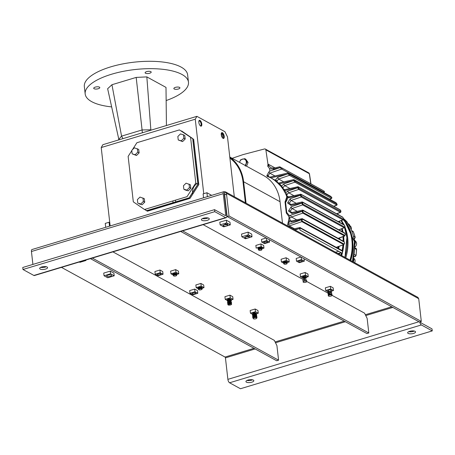 <?xml version="1.0" encoding="UTF-8"?>
<svg xmlns="http://www.w3.org/2000/svg" width="455" height="455" viewBox="0 0 455 455"><rect width="100%" height="100%" fill="white"/><g stroke="black" fill="none" stroke-linecap="round" stroke-linejoin="round"><path stroke-width="0.68" d="M264.782 241.628A1.803 0.648 173.5 0 0 263.86 242.31A1.803 0.648 173.5 0 0 266.533 242.589A1.803 0.648 173.5 0 0 267.449 241.901A1.803 0.648 173.5 0 0 264.782 241.628M299.532 260.681A1.803 0.648 173.5 0 0 298.611 261.363A1.803 0.648 173.5 0 0 301.284 261.642A1.803 0.648 173.5 0 0 302.2 260.954A1.803 0.648 173.5 0 0 299.532 260.681M193.005 292.804A1.803 0.648 173.5 0 0 192.09 293.486A1.803 0.648 173.5 0 0 194.757 293.765A1.803 0.648 173.5 0 0 195.673 293.077A1.803 0.648 173.5 0 0 193.005 292.804M107.943 275.133A2.434 0.87 173.5 0 0 106.703 276.054A2.434 0.87 173.5 0 0 110.303 276.43A2.434 0.87 173.5 0 0 111.543 275.502A2.434 0.87 173.5 0 0 107.943 275.133M158.255 273.745A1.803 0.648 173.5 0 0 157.339 274.433A1.803 0.648 173.5 0 0 160.006 274.706A1.803 0.648 173.5 0 0 160.922 274.024A1.803 0.648 173.5 0 0 158.255 273.745M201.895 220.311A3.976 1.422 173.5 0 0 206.416 220.544A3.976 1.422 173.5 0 0 209.289 218.821A3.976 1.422 173.5 0 0 208.794 218.235A3.976 1.422 173.5 0 0 204.267 218.002A3.976 1.422 173.5 0 0 201.394 219.725A3.976 1.422 173.5 0 0 201.895 220.311M207.998 217.951A3.976 1.422 -6.5 0 1 202.458 218.582M40.176 269.076A3.976 1.422 173.5 0 0 44.698 269.309A3.976 1.422 173.5 0 0 47.57 267.586A3.976 1.422 173.5 0 0 47.07 267A3.976 1.422 173.5 0 0 42.548 266.767A3.976 1.422 173.5 0 0 39.676 268.484A3.976 1.422 173.5 0 0 40.176 269.076M46.279 266.715A3.976 1.422 -6.5 0 1 40.74 267.347M408.158 333.407A3.976 1.422 173.5 0 0 412.679 333.64A3.976 1.422 173.5 0 0 415.551 331.917A3.976 1.422 173.5 0 0 415.057 331.331A3.976 1.422 173.5 0 0 410.529 331.098A3.976 1.422 173.5 0 0 407.657 332.821A3.976 1.422 173.5 0 0 408.158 333.407M414.26 331.047A3.976 1.422 -6.5 0 1 408.721 331.678M246.439 382.172A3.976 1.422 173.5 0 0 250.961 382.405A3.976 1.422 173.5 0 0 253.833 380.681A3.976 1.422 173.5 0 0 253.338 380.09A3.976 1.422 173.5 0 0 248.811 379.862A3.976 1.422 173.5 0 0 245.939 381.58A3.976 1.422 173.5 0 0 246.439 382.172M252.542 379.811A3.976 1.422 -6.5 0 1 247.002 380.443M418.975 321.742L227.887 379.356L225.441 357.88A0.694 0.29 -106.8 0 0 225.032 357.056L61.47 267.375M419.738 321.89A2.866 1.211 -106.8 0 0 421.375 324.944L432.25 330.91L240.456 388.741L229.582 382.78A2.866 1.211 73.2 0 1 227.887 379.356M432.25 330.91L432.022 328.891L421.148 322.931A0.694 0.29 -106.8 0 1 420.738 322.106L420.682 321.605M22.977 269.496L214.777 211.666L225.652 217.626L33.852 275.463L22.977 269.496L22.75 267.483L214.544 209.653L225.418 215.613A0.694 0.29 -106.8 0 0 225.549 215.636A0.694 0.29 -106.8 0 0 225.686 215.152L223.234 193.676L31.441 251.513L32.908 264.418M214.777 211.666L214.544 209.653M421.307 321.418L229.03 215.988L226.442 193.284L225.583 191.913L417.855 297.337L418.719 298.708L421.307 321.418L419.419 321.986L227.147 216.557L224.537 193.813A0.694 0.29 73.2 0 0 224.429 193.779A0.694 0.29 73.2 0 0 224.292 194.257L226.738 215.733A2.866 1.211 -106.8 0 1 226.175 217.712A2.866 1.211 -106.8 0 1 225.652 217.626M33.852 275.463A2.866 1.211 73.2 0 0 34.375 275.548L226.175 217.712M31.441 251.513A2.866 1.211 -106.8 0 1 32.004 249.533L223.797 191.697A2.866 1.211 73.2 0 0 223.234 193.676M226.636 194.968L224.537 193.813L224.326 191.782A2.866 1.211 73.2 0 0 223.797 191.697M224.56 193.853L226.641 194.99L224.332 193.864M229.03 215.988L227.147 216.557M256.597 313.717L258.275 313.211L255.471 311.675L250.46 313.188L252.303 314.195M254.681 314.291L255.437 314.064M258.275 313.211L257.968 310.532L255.17 308.996L250.153 310.503L250.46 313.188M255.471 311.675L255.17 308.996M306.522 277.226L308.245 276.708L307.944 274.029L305.14 272.494L300.124 274.001L300.431 276.68L302.274 277.692M302.603 277.874L303.235 278.221L306.187 277.328M303.064 276.703L303.024 276.384M302.922 277.231A1.803 0.648 173.5 0 0 305.214 277.175A1.803 0.648 173.5 0 0 305.675 276.998M305.993 276.782A1.803 0.648 173.5 0 0 305.533 276.088A1.803 0.648 173.5 0 0 303.462 276.213A1.803 0.648 173.5 0 0 302.575 276.993M308.245 276.708L305.447 275.173L300.431 276.68M305.447 275.173L305.14 272.494M287.497 262.478L289.209 261.966L288.902 259.287L286.098 257.752L281.088 259.259L281.395 261.938L283.289 262.979M285.603 263.053L287.077 262.609M284.068 262.347L283.988 261.642M284.574 262.62A1.803 0.648 173.5 0 0 286.178 262.433A1.803 0.648 173.5 0 0 286.423 262.347M285.37 261.295A1.803 0.648 173.5 0 0 284.426 261.471A1.803 0.648 173.5 0 0 283.664 261.847M289.209 261.966L286.405 260.431L281.395 261.938M283.766 263.24L284.153 263.451M286.405 260.431L286.098 257.752M202.276 288.18L203.988 287.662L203.681 284.984L200.882 283.448L195.866 284.961L196.173 287.64L198.067 288.675M198.846 288.043L198.767 287.338M200.769 288.18A1.803 0.648 173.5 0 0 200.956 288.129A1.803 0.648 173.5 0 0 201.207 288.043M200.149 286.991A1.803 0.648 173.5 0 0 199.205 287.168A1.803 0.648 173.5 0 0 198.448 287.543M199.353 288.316A1.803 0.648 173.5 0 0 199.779 288.322M203.988 287.662L201.184 286.127L196.173 287.64M201.184 286.127L200.882 283.448M266.209 237.976L261.443 239.415L261.75 242.094L264.548 243.63L269.565 242.117L269.286 239.666M269.565 242.117L266.761 240.581L261.75 242.094M266.761 240.581L266.482 238.124M252.002 236.793L251.695 234.115L248.055 232.118L241.537 234.08L241.838 236.759L245.484 238.756L252.002 236.793L248.356 234.797L241.838 236.759M249.283 236.737A2.434 0.87 173.5 0 0 248.419 235.94M248.356 234.797L248.055 232.118M163.038 274.24L162.731 271.561L159.932 270.025L154.916 271.538L155.223 274.217L158.027 275.753L163.038 274.24L160.234 272.704L155.223 274.217M160.234 272.704L159.932 270.025M114.205 275.793L110.559 273.796L104.041 275.764L107.687 277.76L114.205 275.793L113.898 273.114L110.252 271.117L103.74 273.085L104.041 275.764M110.559 273.796L110.252 271.117M230.281 224.884L229.974 222.205L226.334 220.209L219.816 222.171L220.123 224.85L223.763 226.852L230.281 224.884L226.641 222.887L220.123 224.85M227.557 224.838A2.434 0.87 173.5 0 0 226.624 224.014M226.641 222.887L226.334 220.209M79.318 261.995L79.909 262.319L85.927 260.505L85.335 260.18M85.927 260.505L85.87 260.015M226.772 216.313L227.142 216.517M226.653 212.206L226.345 212.297M226.954 214.885L226.653 214.976M177.058 274.348L178.764 273.83L178.462 271.152L175.658 269.616L170.642 271.129L170.949 273.808L172.843 274.848M175.164 274.917L176.637 274.473M173.622 274.211L173.543 273.506M174.134 274.484A1.803 0.648 173.5 0 0 175.732 274.302A1.803 0.648 173.5 0 0 175.983 274.217M176.563 273.859A1.803 0.648 173.5 0 0 176.568 273.847L175.357 273.54L174.083 273.808L173.292 274.337L173.452 274.871L174.174 275.11M174.93 273.165A1.803 0.648 173.5 0 0 173.981 273.341A1.803 0.648 173.5 0 0 173.224 273.711M178.764 273.83L175.966 272.295L170.949 273.808M173.321 275.11L173.708 275.32M175.966 272.295L175.658 269.616M262.273 248.652L263.985 248.134L263.678 245.455L260.88 243.92L255.864 245.433L256.171 248.112L261.181 246.599L260.88 243.92M260.385 249.221L261.852 248.777M258.969 249.602L258.935 249.306M258.832 248.43L258.781 247.958M263.985 248.134L261.181 246.599M197.788 293.293L197.481 290.614L194.683 289.079L189.667 290.591L189.974 293.27L192.778 294.806L197.788 293.293L194.985 291.757L189.974 293.27M194.985 291.757L194.683 289.079M304.315 261.176L301.511 259.634L296.501 261.147L299.299 262.683L304.315 261.176L304.037 258.719M296.501 261.147L296.194 258.468L300.96 257.029M301.511 259.634L301.233 257.183M230.014 299.851A1.803 0.648 173.5 0 0 230.02 299.851A1.803 0.648 173.5 0 0 230.48 299.669M227.727 299.908A1.803 0.648 173.5 0 0 228.074 299.999M231.379 299.885L233.051 299.379L230.253 297.843L225.236 299.356L227.079 300.368M227.671 300.692L228.876 300.641M229.405 300.482L230.213 300.237M233.051 299.379L232.75 296.7L229.946 295.164L224.929 296.677L225.236 299.356M230.253 297.843L229.946 295.164M331.183 291.228L333.47 290.535L333.162 287.856L330.364 286.32L325.348 287.833L325.655 290.512L327.725 291.649M328.089 291.848L330.631 291.393M328.351 291.126L328.248 290.21M330.432 291.007A1.803 0.648 173.5 0 0 330.438 291.007A1.803 0.648 173.5 0 0 331.126 290.051A1.803 0.648 173.5 0 0 328.686 290.045A1.803 0.648 173.5 0 0 328.493 291.154M333.47 290.535L330.666 288.999L325.655 290.512M330.666 288.999L330.364 286.32M225.583 191.913L224.326 191.782M112.903 251.865L274.325 340.374L276.919 345.612L278.579 360.189L92.337 258.07M278.579 360.189L276.691 360.758L90.448 258.639M331.9 295.261L364.557 313.165L367.151 318.403L368.812 332.98L182.569 230.861M203.14 224.656L303.57 279.723M303.741 279.819L306.01 281.065M306.681 281.429L328.203 293.23M328.305 293.287L329.119 293.737M329.881 294.152L330.404 294.436M330.62 294.556L331.462 295.016M368.812 332.98L366.923 333.549L180.686 231.43M166.149 100.555A51.978 18.604 173.5 0 0 188.467 82.173A51.978 18.604 173.5 0 0 111.594 74.228A51.978 18.604 173.5 0 0 85.176 93.94A51.978 18.604 173.5 0 0 111.583 106.891M188.467 82.173L187.625 74.802A51.978 18.604 173.5 0 0 110.758 66.857A51.978 18.604 173.5 0 0 84.334 86.569L85.176 93.94M98.24 88.742A3.06 1.098 -6.5 0 1 93.713 88.276A3.06 1.098 -6.5 0 1 95.266 87.115A3.06 1.098 -6.5 0 1 99.793 87.582A3.06 1.098 -6.5 0 1 98.24 88.742M149.638 73.249A3.06 1.098 -6.5 0 1 145.111 72.777A3.06 1.098 -6.5 0 1 146.664 71.617A3.06 1.098 -6.5 0 1 151.191 72.083A3.06 1.098 -6.5 0 1 149.638 73.249M178.371 89.004A3.06 1.098 -6.5 0 1 173.844 88.532A3.06 1.098 -6.5 0 1 175.402 87.371A3.06 1.098 -6.5 0 1 179.924 87.843A3.06 1.098 -6.5 0 1 178.371 89.004M118.931 139.85L107.642 88.719L111.947 84.721L136.187 77.413L146.84 76.895L166.001 87.4L166.428 125.529M118.664 139.503L121.57 136.136L111.947 84.721M122.947 138.638L121.57 136.136L142.085 129.954L136.187 77.413M142.381 132.775L142.085 129.954L150.85 129.8L146.84 76.895M150.81 130.238L150.85 129.8L151.35 130.073M203.556 197.8L203.112 193.887L206.923 192.738L207.366 196.651M211.683 195.349L206.923 192.738M109.769 222.631L109.069 222.245L105.259 223.394L105.708 227.307M109.513 226.158L109.069 222.245M193.779 147.039L194.518 146.817M193.125 141.295L193.864 141.073M110.15 225.964L101.215 147.556L102.858 144.696L196.901 116.338L224.929 131.705L227.489 136.875L234.302 196.696M101.215 147.556L195.258 119.204L196.901 116.338M181.42 131L192.823 138.644L198.016 184.19L189.206 197.931L146.601 210.779L144.65 209.448M192.823 138.644L181.579 130.955M179.418 129.903L192.727 138.718L179.418 129.903L136.892 142.728L132.354 149.814M192.727 138.718L197.908 184.178L195.781 183.007L190.6 137.552M142.989 197.959L143.382 201.423L140.771 203.999L137.768 203.112L137.376 199.648L139.981 197.072L144.332 198.693L144.73 202.156L142.119 204.739L139.116 203.851L139.071 203.499M143.382 201.423L144.73 202.156M137.376 148.7L137.768 152.169L135.163 154.745L132.155 153.858L131.762 150.395L134.373 147.818L138.724 149.439L139.116 152.903L136.506 155.485L132.155 153.858M137.768 152.169L139.116 152.903M135.163 154.745L136.506 155.485M189.07 184.059L189.462 187.528L186.851 190.105L183.848 189.217L183.456 185.754L186.067 183.177L190.412 184.798L190.81 188.262L188.199 190.844L185.196 189.957L185.157 189.604M189.462 187.528L190.81 188.262M183.848 189.217L185.196 189.957M181.244 140.851L178.235 139.964L177.842 136.5L180.453 133.918L183.456 134.805L183.854 138.269L181.244 140.851L182.586 141.59L178.235 139.964M183.456 134.805L184.804 135.544L185.196 139.008L182.586 141.59M183.854 138.269L185.196 139.008M131.796 150.679L128.139 156.389L133.315 201.844L144.497 209.493L187.028 196.668L195.781 183.007M197.908 184.178L189.155 197.834L146.629 210.659L144.792 209.402M146.709 210.745L147.409 211.222L190.019 198.374L198.824 184.639L193.637 139.094M203.749 193.699L195.258 119.204M196.503 164.238L195.764 164.46M196.224 161.821L195.491 162.043M172.826 200.951L173.025 202.697M173.036 202.805L173.116 203.476M175.493 200.143L175.693 201.895M175.704 202.003L175.784 202.668M198.613 182.751A8.656 7.212 -61.3 0 0 197.885 183.069M196.918 183.632A8.656 7.212 -61.3 0 0 192.528 192.567M192.545 192.727A8.656 7.212 -61.3 0 0 192.783 194.063M198.869 121.132A2.542 1.075 -106.8 0 1 199.142 120.933A2.542 1.075 -106.8 0 1 199.608 121.007L198.852 121.235M200.638 126.063A3.049 1.285 73.2 0 0 201.798 124.044A3.049 1.285 73.2 0 0 199.995 120.404A3.049 1.285 73.2 0 0 198.966 120.82A3.049 1.285 73.2 0 0 199.085 123.606A3.049 1.285 73.2 0 0 200.524 125.99A3.049 1.285 73.2 0 0 200.638 126.063M200.274 125.779A2.542 1.075 73.2 0 0 201.093 123.919A2.542 1.075 73.2 0 0 199.608 121.007M221.289 133.429A2.542 1.075 -106.8 0 1 221.562 133.224A2.542 1.075 -106.8 0 1 222.029 133.304A2.542 1.075 73.2 0 0 221.562 133.224A2.542 1.075 73.2 0 0 221.289 133.429M223.058 138.354A3.049 1.285 -106.8 0 1 222.944 138.28A3.049 1.285 -106.8 0 1 221.505 135.897A3.049 1.285 -106.8 0 1 221.386 133.116A3.049 1.285 -106.8 0 1 222.415 132.695A3.049 1.285 -106.8 0 1 224.218 136.335A3.049 1.285 -106.8 0 1 223.058 138.354M222.694 138.075A2.542 1.075 73.2 0 0 223.03 138.093A2.542 1.075 73.2 0 0 223.45 135.846A2.542 1.075 73.2 0 0 222.029 133.304A2.542 1.075 73.2 0 1 223.513 136.21A2.542 1.075 73.2 0 1 222.694 138.075M221.238 134.526L222.068 133.673L222.523 137.643L222.04 137.188M229.803 157.214A42.565 35.456 118.7 0 1 243.618 181.744L246.058 203.14M229.781 157.009L263.57 175.533A42.565 35.456 118.7 0 1 280.052 201.719L282.487 223.115M243.015 181.92L245.393 202.776L243.015 181.92A41.871 34.876 118.7 0 0 229.911 158.135A41.871 34.876 118.7 0 1 243.015 181.92M258.679 249.88L258.116 249.056L259.123 248.402L260.755 248.089L262.302 248.515L261.602 249.13L261.659 248.618L259.378 248.777L258.588 249.306L258.713 249.818L258.104 248.97L259.117 248.316L260.743 248.003L262.296 248.475M260.778 247.167L259.76 247.281M261.073 247.179L259.447 247.366M260.857 247.838L259.839 247.952M261.449 247.793L259.526 248.032M258.508 247.89L260.499 247.173L261.682 247.401M260.931 248.504L259.913 248.618M257.883 247.958L258.008 247.56M261.227 248.521L259.6 248.703M258.588 248.561L258.087 248.316M258.042 248.282L258.133 247.52M261.852 248.902L260.812 249.209M259.856 249.294L258.713 249.164M257.957 248.629L259.037 247.651L260.669 247.332L262.216 247.804M261.938 248.948L261.125 249.238M259.538 249.368L258.65 249.226M258.116 248.953L258.036 248.385L259.049 247.73L261.961 247.577L262.034 248.163M260.982 246.661L261.346 246.69M262.148 247.179L261.961 247.497M260.704 246.746L261.557 246.803M261.892 249.636A2.167 0.774 -6.5 0 1 261.887 249.641L261.591 249.238L261.887 249.687M261.602 249.13L261.295 249.26M259.395 249.414L258.474 248.714M258.559 248.572L260.579 247.844L261.756 248.072M261.363 248.538L259.435 248.76M261.289 247.867L260.874 247.998M259.856 248.117L259.361 248.089M261.21 247.201L260.795 247.327M259.782 247.446L259.282 247.418M259.481 249.386A1.627 0.58 173.5 0 0 258.861 250.239A1.627 0.58 173.5 0 0 261.062 250.25A1.627 0.58 173.5 0 0 261.682 249.391A1.627 0.58 173.5 0 0 259.481 249.386M283.903 263.707L283.334 262.888L284.347 262.234L287.259 262.074L287.441 262.563L286.349 263.064M284.762 263.2L283.875 263.053M283.385 262.819L283.26 262.216L284.273 261.562L287.185 261.403L287.19 262.046M286.343 262.376L284.824 262.535M284.221 262.507L283.579 262.302M286.895 261.494L284.745 261.864M287.111 263.473L286.809 263.07L287.105 263.519M283.937 263.644L283.812 263.138L284.602 262.609L286.883 262.45L287.02 262.814L286.513 263.092M284.62 263.24L283.897 263.001L283.738 262.467L284.529 261.938L285.803 261.671L287.014 261.989M286.587 262.37L284.659 262.586M286.508 261.699L284.585 261.921M284.705 263.212A1.627 0.58 173.5 0 0 284.085 264.071A1.627 0.58 173.5 0 0 286.28 264.076A1.627 0.58 173.5 0 0 286.906 263.223A1.627 0.58 173.5 0 0 284.705 263.212M199.483 288.908A1.627 0.58 173.5 0 0 198.807 289.733A1.627 0.58 173.5 0 0 201.059 289.772A1.627 0.58 173.5 0 0 201.787 289.397A1.627 0.58 173.5 0 0 201.32 288.794A1.627 0.58 173.5 0 0 199.483 288.908M202.077 289.084L201.588 288.766L202.236 288.908A2.167 0.774 -6.5 0 0 202.287 288.845L199.267 288.47L198.71 289.647M198.335 289.249L198.113 288.584L199.125 287.93L202.037 287.77L202.105 288.368M198.164 288.515L198.039 287.913L199.051 287.259L201.963 287.099L201.969 287.742M201.121 288.078L199.603 288.231M199 288.203L198.357 287.998M201.673 287.19L199.529 287.56M201.588 288.766L201.946 289.044M198.613 288.806L200.655 288.038L201.832 288.265M198.721 288.726L198.517 288.163L199.307 287.634L200.581 287.372L201.792 287.691M201.366 288.066L201.025 288.174M199.819 288.311L199.438 288.282M201.286 287.395L199.364 287.617M173.457 275.576L172.894 274.752L173.907 274.098L176.819 273.944L177.001 274.433L175.903 274.934M174.316 275.065L173.429 274.922M172.94 274.683L172.815 274.081L173.827 273.432L176.739 273.273L176.745 273.91M175.903 274.246L174.379 274.399M173.782 274.371L173.133 274.172M176.449 273.364L174.305 273.734M176.665 275.338L176.369 274.934L176.665 275.383M173.492 275.514L173.372 275.008L174.163 274.473L176.438 274.314L176.58 274.683L176.074 274.957M176.142 274.234L174.214 274.456M176.068 273.563L174.14 273.785M174.265 275.082A1.627 0.58 173.5 0 0 173.639 275.94A1.627 0.58 173.5 0 0 175.84 275.946A1.627 0.58 173.5 0 0 176.46 275.087A1.627 0.58 173.5 0 0 174.265 275.082M223.348 226.061A2.224 0.796 173.5 0 0 225.447 226.237A2.224 0.796 173.5 0 0 227.318 225.532A2.224 0.796 173.5 0 0 227.142 224.867A2.224 0.796 173.5 0 0 224.213 224.855A2.224 0.796 173.5 0 0 223.24 225.999A2.224 0.796 173.5 0 0 223.348 226.061M227.403 225.418L227.273 224.656L223.763 224.884L227.642 224.07M225.885 223.769L222.91 225.76M223.763 224.884L225.43 224.429L227.483 224.77M227.312 224.23L226.982 224.469M225.452 224.531L227.068 224.594M245.091 237.982A2.224 0.796 173.5 0 0 247.196 238.164A2.224 0.796 173.5 0 0 249.061 237.459A2.224 0.796 173.5 0 0 248.891 236.788A2.224 0.796 173.5 0 0 245.962 236.782A2.224 0.796 173.5 0 0 244.989 237.919A2.224 0.796 173.5 0 0 245.091 237.982M249.152 237.339L249.016 236.583L245.512 236.81L249.386 235.991M247.634 235.69L244.654 237.686M245.512 236.81L247.179 236.355L249.226 236.691M286.667 201.042A46.234 38.51 -61.3 0 0 285.325 201.611M286.883 200.627A46.467 38.703 -61.3 0 0 285.666 201.127M324.176 191.219L280.035 166.928L324.176 191.219A0.58 0.483 118.7 0 1 323.966 192.243L281.702 169.072L280.07 167.628L273.5 169.146L269.61 168.697L269.883 171.103L268.99 171.74L266.88 175.522L267.074 176.295M281.912 168.049A0.58 0.483 118.7 0 1 281.702 169.072L269.798 173.145L268.188 175.658L268.922 176.932L270.685 177.058A1.445 0.592 77.1 0 0 270.446 177.012A1.445 0.592 77.1 0 0 270.133 177.53L275.207 180.197L278.676 183.337A1.445 0.478 79.2 0 1 278.904 182.99L277.419 182.643L278.875 183.069M274.962 175.977L269.798 173.145A1.445 0.54 -108.9 0 1 268.99 171.74M331.621 197.1L331.433 198.374A0.58 0.483 -61.3 0 0 331.723 197.413L330.535 196.224A0.58 0.483 -61.3 0 0 330.353 196.122M329.477 199.114L331.433 198.374L289.437 175.346A0.58 0.483 -61.3 0 0 289.721 174.384L331.723 197.413M283.801 181.875L278.636 179.042L277.015 181.204L277.425 182.648M336.893 204.278L336.7 205.103A0.58 0.483 -61.3 0 0 337.041 204.21L336.108 202.805A0.58 0.483 -61.3 0 0 335.784 202.629M333.834 206.325L336.95 205.148L294.868 182.165A0.58 0.483 -61.3 0 0 295.21 181.272L337.041 204.21M287.315 225.76A44.761 37.282 -61.3 0 0 287.549 224.952L288.584 220.561A44.761 37.282 -61.3 0 0 288.953 218.337A5.773 4.812 -61.3 0 0 288.942 216.529L286.286 212.991L285.029 201.969L286.73 197.117A5.773 4.812 -61.3 0 0 286.343 195.423A44.761 37.282 -61.3 0 0 285.507 193.563L283.579 190.065A44.761 37.282 -61.3 0 0 281.577 187.221L280.985 186.368A0.694 0.353 140 0 0 281.577 186.044L282.077 186.925L283.186 187.329L282.947 188.051L283.732 189.348L284.802 189.689M340.983 211.143L340.425 212.275A0.58 0.483 -61.3 0 0 340.801 211.456L340.909 210.955L340.107 209.863A0.58 0.483 -61.3 0 0 339.925 209.664L298.19 186.783A0.58 0.483 -61.3 0 0 297.877 186.743L298.241 186.942M336.541 213.748L340.425 212.275L298.708 189.405A0.58 0.483 -61.3 0 0 299.083 188.58L340.801 211.456M286.684 195.576A1.445 0.444 -27.6 0 0 286.616 195.565L286.258 193.58L287.327 194.114L286.684 195.576L288.208 196.776L289.192 196.833M288.697 197.066L288.208 196.776M303.053 210.221L344.708 233.057A0.58 0.483 118.7 0 1 344.935 233.483L303.28 210.648L302.842 211.444L303.229 212.525A0.58 0.483 118.7 0 1 302.814 213.116L302.075 211.353L302.74 210.182A0.58 0.483 118.7 0 1 303.28 210.648M302.08 211.165L291.905 213.492L288.498 211.012L291.143 206.803A1.445 0.54 71.1 0 0 292.019 208.521L290.409 211.029L291.268 212.377L292.241 212.485L302.49 210.136L303.252 210.466M344.776 226.772L344.23 227.727L302.592 204.898L301.716 202.981L290.99 205.438L287.583 202.953L290.227 198.75A1.445 0.54 71.1 0 0 291.103 200.462L289.494 202.975L290.353 204.318L291.325 204.426L302.023 201.975L302.78 202.304M343.559 218.747L342.894 219.833A0.58 0.483 -61.3 0 0 343.298 219.082L343.474 218.366L342.842 217.359A0.58 0.483 -61.3 0 0 342.638 217.086L300.971 194.245A0.58 0.483 -61.3 0 0 300.658 194.205L301.17 194.49M338.213 221.602L342.894 219.833L301.238 196.992A0.58 0.483 -61.3 0 0 301.642 196.247L343.298 219.082M288.817 215.915A0.694 0.29 163.8 0 0 289.636 215.789L290.614 215.278A1.445 0.54 71.1 0 0 291.484 216.989L289.3 218.559L290.734 220.846L291.706 220.954L302.046 218.69A0.58 0.483 118.7 0 1 302.581 219.242L302.023 219.873L302.262 221.136A0.58 0.483 118.7 0 1 301.853 221.642L301.261 219.702L302.046 218.69L302.558 218.974M302.359 218.73L344.071 241.599A0.58 0.483 118.7 0 1 344.293 242.111L302.581 219.242M280.985 186.368L277.806 183.16A44.761 37.282 -61.3 0 0 276.077 181.699L274.894 180.516A0.694 0.37 125 0 0 275.207 180.197L277.76 177.325L287.077 174.14L271.163 177.78M275.582 181.283L275.884 180.936A1.445 0.409 -177.2 0 1 277.015 181.204M286.73 197.117L286.815 196.714L287.503 196.964L287.594 197.851L285.615 202.503L286.758 212.525L289.636 215.789M286.747 197.766L288.618 197.794A1.445 0.592 -102.9 0 1 288.953 196.782L300.658 194.205L300.226 195.138L288.618 197.794M278.995 184.133A0.694 0.358 134.8 0 0 279.501 183.792L281.577 186.044L283.863 183.922A1.445 0.54 71.1 0 0 284.733 185.634L283.186 187.329M282.077 186.925L284.273 190.008A1.445 0.665 -93.2 0 1 284.682 189.638A1.445 0.665 -93.2 0 1 284.83 189.667M285.029 201.969L285.615 202.503M301.261 219.702L291.376 221.966L289.232 221.625L289.346 220.703A1.445 0.745 -43 0 1 290.336 220.538M291.376 221.966A1.445 0.592 -102.9 0 1 291.706 220.954M341.318 252.758L338.497 253.827M341.671 255.562A45.511 37.907 -61.3 0 0 342.53 252.371L342.188 250.569A0.58 0.483 118.7 0 1 342.387 251.166L300.562 228.228L299.868 228.893L299.976 230.094L341.83 253.043L342.547 252.298L342.387 251.166M300.562 228.228A0.58 0.483 -61.3 0 0 300.357 227.631L300.357 227.631A0.58 0.483 -61.3 0 0 300.044 227.597L299.128 228.637L294.493 229.695M342.188 250.569L300.044 227.597M299.868 228.893L299.128 228.637L295.102 230.031M294.493 228.763L289.329 225.93L288.407 226.357M302.262 221.136L343.997 244.022L344.589 243.209L344.293 242.111M302.001 220.01L301.238 219.839L288.504 224.463A1.445 0.54 -108.9 0 0 289.329 225.93L301.853 221.642L343.588 244.528A0.58 0.483 118.7 0 0 343.997 244.022M344.543 243.476L343.895 244.551L336.239 247.304M289.232 221.625L288.624 224.156M338.912 229.883L344.23 227.727A0.58 0.483 -61.3 0 0 344.645 227.062L344.981 226.476L344.441 225.236A0.58 0.483 -61.3 0 0 344.219 224.889L302.581 202.06A0.58 0.483 -61.3 0 0 302.268 202.026L301.716 202.981M297.183 211.353L292.019 208.521L302.592 204.898A0.58 0.483 -61.3 0 0 303.007 204.232L344.645 227.062M344.441 225.236L302.802 202.407L302.484 202.987L303.007 204.232M302.802 202.407A0.58 0.483 -61.3 0 0 302.581 202.06M296.268 203.294L291.103 200.462L301.238 196.992L300.226 195.138M342.842 217.359L301.176 194.512L301.022 195.24L301.642 196.247M290.99 205.438A1.445 0.592 -102.9 0 1 291.325 204.426M291.905 213.492A1.445 0.592 -102.9 0 1 292.241 212.485M303.229 212.525L344.896 235.371L345.345 234.552L344.935 233.483M344.896 235.371A0.58 0.483 118.7 0 1 344.475 235.957L302.814 213.116L291.484 216.989L296.649 219.822M345.135 234.962L344.475 235.957L344.776 235.991L338.298 238.437M340.107 209.863L298.372 186.977L298.349 187.619L297.621 187.761L297.877 186.743L284.961 189.599A1.445 0.592 -102.9 0 0 284.62 190.366L285.928 192.601L287.856 191.106A1.445 0.54 71.1 0 0 288.732 192.818L287.327 194.114M293.896 195.65L288.732 192.818L298.708 189.405L297.621 187.761L287.861 191.111M298.349 187.619L299.083 188.58M279.296 183.007A1.445 0.592 77.1 0 0 279.063 182.956A1.445 0.592 77.1 0 0 278.773 183.348L279.501 183.792L293.64 180.555A0.58 0.284 146 0 1 294.328 180.339L294.334 180.356A0.58 0.284 146 0 0 293.651 180.567L293.583 179.634L294.112 179.725A0.58 0.483 -61.3 0 1 294.248 179.85L295.21 181.272M289.903 188.467L284.733 185.634L294.868 182.165L293.651 180.567L283.863 183.922M330.535 196.224L288.493 173.173A0.58 0.483 -61.3 0 0 288.095 173.076L288.442 173.264M277.76 177.325A1.445 0.54 -108.9 0 0 278.636 179.042L289.437 175.346L288.078 173.85L287.896 173.014L270.446 177.012M288.493 173.173L289.721 174.384M288.72 173.571L288.1 173.838M331.519 197.641L331.581 197.066L331.519 197.641M288.078 173.85L287.077 174.14M268.336 176.221A1.445 0.66 156 0 0 267.091 176.307L271.089 177.905L274.894 180.516M267.597 176.165L268.683 176.762M232.164 158.312L243.067 154.603L264.514 148.961A1.445 1.2 118.7 0 1 265.868 149.888L267.972 164.227A7.161 2.565 -6.5 0 1 268.137 164.221M265.316 149.047L308.752 172.86A1.445 1.2 118.7 0 1 309.309 173.702A1.445 0.54 -8.4 0 1 309.485 173.918L310.958 183.883M323.767 190.941L324.176 192.306L323.573 192.391M280.07 167.628L279.723 166.894A0.58 0.483 118.7 0 1 279.99 166.905M322.356 190.133A0.58 0.483 118.7 0 1 322.362 190.133A0.58 0.483 118.7 0 1 322.362 190.139L280.035 166.928M267.95 163.942L269.155 166.024L270.873 167.781L273.836 168.134L279.546 166.826L280.439 167.286M267.972 164.227L267.739 166.24A1.445 0.688 -28.1 0 1 269.155 166.024M267.739 166.24L269.61 168.697M280.075 167.622L280.627 167.286M287.304 199.535L286.252 199.99M289.192 218.468L289.135 217.081L289.534 217.063L289.192 218.468M239.506 162.338A3.97 3.304 118.7 0 1 242.572 159.085A3.97 3.304 118.7 0 1 246.07 160.86A3.97 3.304 118.7 0 1 245.04 165.375M247.014 161.883L248.077 162.463L245.802 159.25L244.744 158.67L247.014 161.883L245.29 166.12M246.553 166.206L248.077 162.463M239.484 162.327L240.746 159.688L241.065 159.864M240.746 159.688L244.744 158.67M268.126 166.069L267.955 164.579M268.507 165.967L268.348 164.545M349.969 260.112A45.511 37.907 -61.3 0 0 352.107 248.271A45.511 37.907 -61.3 0 0 351.897 240.268A45.511 37.907 -61.3 0 0 343.377 219.748M337.286 214.157A45.511 37.907 -61.3 0 0 336.774 213.799M350.168 260.22A45.164 37.617 -61.3 0 0 352.056 240.615A45.164 37.617 -61.3 0 0 349.053 229.132M350.72 260.527A45.511 37.907 -61.3 0 0 352.648 240.684A45.511 37.907 -61.3 0 0 343.565 219.503M338.037 214.567A45.511 37.907 -61.3 0 0 336.854 213.77M347.375 223.001A1.445 1.2 -61.3 0 0 347.085 221.972A0.921 0.489 -42.1 0 1 347.154 222.029A0.921 0.489 -42.1 0 1 347.222 222.159M354.03 238.881A1.445 1.2 -61.3 0 0 355.076 236.975A44.931 37.424 -61.3 0 0 353.296 231.777A0.921 0.427 -23 0 1 353.404 231.885A0.921 0.427 -23 0 1 353.41 232.044M351.76 230.93L353.296 231.777A1.445 1.2 -61.3 0 0 352.83 231.248L351.618 230.583M349.997 260.129A45.164 37.617 -61.3 0 0 352.096 248.464A45.164 37.617 -61.3 0 0 352.102 248.367M288.419 221.5A2.576 2.144 118.7 0 1 288.134 222.785M340.92 255.153A45.511 37.907 -61.3 0 0 341.551 252.889M342.097 250.517A45.511 37.907 -61.3 0 0 342.933 244.915A45.164 37.617 -61.3 0 1 342.12 250.529M343.133 241.087A45.511 37.907 -61.3 0 0 342.979 236.668M342.291 231.731A45.511 37.907 -61.3 0 0 341.608 228.865M339.055 222.063A45.511 37.907 -61.3 0 0 338.787 221.528M340.949 255.17A45.164 37.617 -61.3 0 0 341.58 252.9M341.119 255.261A45.164 37.617 -61.3 0 0 341.745 252.997M342.285 250.631A45.164 37.617 -61.3 0 0 343.121 244.847M343.292 241.173A45.164 37.617 -61.3 0 0 343.104 236.623M342.387 231.788A45.164 37.617 -61.3 0 0 341.665 228.842M342.717 251.547A45.511 37.907 -61.3 0 0 343.747 244.608M343.883 241.497A45.511 37.907 -61.3 0 0 343.667 236.407M343.042 232.141A45.511 37.907 -61.3 0 0 342.183 228.649M339.805 222.472A45.511 37.907 -61.3 0 0 339.237 221.357M354.735 247.162A3.64 3.031 -61.3 0 0 354.758 247.145A3.64 3.031 -61.3 0 0 356.316 242.282A3.64 3.031 -61.3 0 0 355.179 241.036M351.226 229.678A3.64 3.031 -61.3 0 0 351.277 227.563A3.64 3.031 -61.3 0 0 349.975 225.862M354.667 262.689A3.64 3.031 -61.3 0 0 354.439 258.889A3.64 3.031 -61.3 0 0 353.666 258.235M347.671 223.416A4.692 3.907 118.7 0 1 347.956 223.553A4.692 3.907 118.7 0 1 349.776 226.436A4.692 3.907 118.7 0 1 349.798 226.806M348.138 223.661A4.692 3.907 118.7 0 1 348.32 223.752A4.692 3.907 118.7 0 1 350.14 226.636A4.692 3.907 118.7 0 1 350.157 227.466M354.104 239.506A4.692 3.907 118.7 0 1 354.974 241.616A4.692 3.907 118.7 0 1 354.65 244.034M354.109 239.341A4.692 3.907 118.7 0 1 355.338 241.815A4.692 3.907 118.7 0 1 354.695 244.921M353.381 258.332A4.692 3.907 118.7 0 1 353.461 258.815A4.692 3.907 118.7 0 1 352.915 261.727M353.507 257.797A4.692 3.907 118.7 0 1 353.825 259.014A4.692 3.907 118.7 0 1 353.279 261.932M305.39 278.5A1.871 0.916 -1.6 0 1 304.918 278.602A1.871 0.916 -1.6 0 1 304.059 278.631A1.871 0.916 -1.6 0 1 302.615 277.903A1.871 0.916 -1.6 0 1 303.536 276.947A1.871 0.916 -1.6 0 1 306.09 277.231A1.871 0.916 -1.6 0 1 305.39 278.5M305.527 278.477L303.997 278.625L303.343 276.606L305.527 278.477M303.798 281.366A1.871 0.916 -1.6 0 1 302.899 280.61A1.871 0.916 -1.6 0 1 303.843 279.785A1.871 0.916 -1.6 0 1 306.647 280.507A1.871 0.916 -1.6 0 1 306.135 281.162M304.082 281.27A1.871 0.916 -1.6 0 1 302.899 280.456A1.871 0.916 -1.6 0 1 303.838 279.626A1.871 0.916 -1.6 0 1 306.642 280.348A1.871 0.916 -1.6 0 1 305.879 281.116M303.326 282.254A1.831 0.654 -6.5 0 1 304.031 281.287A1.831 0.654 -6.5 0 1 306.511 281.292A1.831 0.654 -6.5 0 1 305.805 282.259A1.831 0.654 -6.5 0 1 303.326 282.254M330.916 292.923A1.871 0.916 -1.6 0 1 330.688 293.003A1.871 0.916 -1.6 0 1 330.216 293.105A1.871 0.916 -1.6 0 1 329.357 293.128A1.871 0.916 -1.6 0 1 328.766 293.02M328.567 292.957A1.871 0.916 -1.6 0 1 328.834 291.445A1.871 0.916 -1.6 0 1 331.24 291.627A1.871 0.916 -1.6 0 1 331.109 292.832M330.956 292.935L328.738 293.031M328.527 292.974L328.641 291.103L331.16 292.849M331.268 294.328A1.871 0.916 -1.6 0 1 330.848 294.499A1.871 0.916 -1.6 0 1 328.726 294.453M328.22 294.14A1.871 0.916 -1.6 0 1 328.049 293.771A1.871 0.916 -1.6 0 1 328.988 292.94A1.871 0.916 -1.6 0 1 331.792 293.668A1.871 0.916 -1.6 0 1 331.678 293.998M331.069 294.26A1.871 0.916 -1.6 0 1 330.842 294.339A1.871 0.916 -1.6 0 1 328.92 294.362M328.311 294.072A1.871 0.916 -1.6 0 1 328.044 293.617A1.871 0.916 -1.6 0 1 328.988 292.787A1.871 0.916 -1.6 0 1 331.786 293.509A1.871 0.916 -1.6 0 1 331.581 293.947M328.436 295.54A1.871 0.916 -1.6 0 1 328.197 295.113A1.871 0.916 -1.6 0 1 329.141 294.283A1.871 0.916 -1.6 0 1 331.945 295.005A1.871 0.916 -1.6 0 1 331.888 295.244L332.207 294.817L328.948 293.782L328.317 295.42M328.527 295.454A1.871 0.916 -1.6 0 1 328.197 294.954A1.871 0.916 -1.6 0 1 329.141 294.123A1.871 0.916 -1.6 0 1 331.94 294.851A1.871 0.916 -1.6 0 1 331.82 295.181M328.55 296.086A1.831 0.654 -6.5 0 1 329.249 295.119A1.831 0.654 -6.5 0 1 331.729 295.124A1.831 0.654 -6.5 0 1 331.03 296.091A1.831 0.654 -6.5 0 1 328.55 296.086M257.001 317.237L253.736 316.31L252.673 317.402M253.099 317.909L253.412 318.073M253.276 318.182L252.679 317.488L253.754 316.458L257.018 317.323L256.7 317.926M253.333 318.13A1.871 0.916 -1.6 0 1 253.941 316.799A1.871 0.916 -1.6 0 1 256.085 316.851A1.871 0.916 -1.6 0 1 256.626 317.857M256.62 313.887L253.355 312.96L252.292 314.052M253.475 314.871L254.271 314.985M254.868 314.968L255.693 314.786M252.434 314.468L252.298 314.138L253.372 313.108L256.637 313.973L256.563 314.314M255.841 314.837A1.871 0.916 -1.6 0 1 255.42 315.002A1.871 0.916 -1.6 0 1 255.374 315.019M253.725 315.082A1.871 0.916 -1.6 0 1 253.293 314.957M252.622 314.223A1.871 0.916 -1.6 0 1 253.56 313.45A1.871 0.916 -1.6 0 1 256.358 314.115M253.446 315.167A1.871 0.916 -1.6 0 1 253.145 315.048M252.713 314.138A1.871 0.916 -1.6 0 1 253.566 313.609A1.871 0.916 -1.6 0 1 256.267 314.047M255.994 314.9A1.871 0.916 -1.6 0 1 255.664 315.076M255.761 314.166A1.871 0.916 -1.6 0 1 255.346 314.337A1.871 0.916 -1.6 0 1 255.3 314.348L255.818 314.183M253.651 314.411A1.871 0.916 -1.6 0 1 253.219 314.291M252.639 313.302A1.871 0.916 -1.6 0 1 253.486 312.778A1.871 0.916 -1.6 0 1 256.165 313.199M253.293 312.437L256.529 313.552M252.775 315.56A1.871 0.916 -1.6 0 1 253.714 314.792A1.871 0.916 -1.6 0 1 256.512 315.451M252.588 315.81L253.526 314.445L256.717 315.651M255.966 315.525L255.477 315.69A1.871 0.916 -1.6 0 1 255.448 315.685M253.799 315.753A1.871 0.916 -1.6 0 1 253.372 315.628M252.696 314.888A1.871 0.916 -1.6 0 1 253.64 314.121A1.871 0.916 -1.6 0 1 256.432 314.78M253.782 315.759L253.333 315.651M252.514 315.139L253.446 313.774L256.643 314.985M255.915 315.503A1.871 0.916 -1.6 0 1 255.494 315.673M256.068 316.845A1.871 0.916 -1.6 0 1 255.647 317.016A1.871 0.916 -1.6 0 1 255.175 317.118A1.871 0.916 -1.6 0 1 254.317 317.141A1.871 0.916 -1.6 0 1 253.526 316.97M252.849 316.231A1.871 0.916 -1.6 0 1 253.793 315.457A1.871 0.916 -1.6 0 1 256.586 316.123M256.119 316.868L253.486 316.987M252.661 316.481L253.6 315.116L256.796 316.322M254.106 317.772A1.871 0.916 -1.6 0 1 253.094 317.328M253.02 316.652A1.871 0.916 -1.6 0 1 253.867 316.128A1.871 0.916 -1.6 0 1 256.552 316.549M254.095 317.778L253.043 317.419M252.684 317.067L253.68 315.787L256.91 316.902M256.575 317.158A1.871 0.916 -1.6 0 1 255.909 317.624M256.654 317.254L255.955 317.63M253.355 318.756A1.831 0.654 -6.5 0 1 254.055 317.789A1.831 0.654 -6.5 0 1 256.535 317.8A1.831 0.654 -6.5 0 1 255.835 318.767A1.831 0.654 -6.5 0 1 253.355 318.756M228.177 300.374L230.395 300.283M230.594 300.357L227.961 300.482M230.543 300.334A1.871 0.916 -1.6 0 1 230.122 300.505A1.871 0.916 -1.6 0 1 229.644 300.607A1.871 0.916 -1.6 0 1 228.791 300.63A1.871 0.916 -1.6 0 1 227.995 300.459M227.42 299.475A1.871 0.916 -1.6 0 1 228.262 298.952A1.871 0.916 -1.6 0 1 230.947 299.367M228.074 298.605L231.305 299.72M231.396 300.061L228.131 299.134L227.068 300.22M227.591 300.789L229.047 301.153M229.65 301.136L231.043 300.647A1.871 0.916 -1.6 0 1 230.196 301.176A1.871 0.916 -1.6 0 1 230.15 301.187M231.129 300.744L230.179 301.193M228.484 301.255L227.517 300.914M227.21 300.641L227.073 300.311L228.148 299.276L231.413 300.146L231.345 300.482M228.501 301.25A1.871 0.916 -1.6 0 1 227.568 300.818M227.398 300.391A1.871 0.916 -1.6 0 1 228.342 299.623A1.871 0.916 -1.6 0 1 231.134 300.283M230.691 301.676A1.871 0.916 -1.6 0 1 230.275 301.847A1.871 0.916 -1.6 0 1 230.23 301.858M228.581 301.921A1.871 0.916 -1.6 0 1 228.148 301.801M227.745 301.574A1.871 0.916 -1.6 0 1 228.416 300.289A1.871 0.916 -1.6 0 1 230.639 300.374A1.871 0.916 -1.6 0 1 231.009 301.455M230.748 301.693L230.253 301.864M228.558 301.927L228.114 301.819M227.671 301.631L228.228 299.947L231.094 301.5M229.934 303.292A1.871 0.916 -1.6 0 1 229.093 303.314A1.871 0.916 -1.6 0 1 228.956 303.297L229.929 303.292M228.302 303.138A1.871 0.916 -1.6 0 1 227.87 302.893M227.625 302.399A1.871 0.916 -1.6 0 1 228.569 301.631A1.871 0.916 -1.6 0 1 231.362 302.291M228.268 303.161L227.813 302.962M227.443 302.649L228.376 301.284L231.572 302.495M231.208 302.746A1.871 0.916 -1.6 0 1 230.844 303.013M231.282 302.814L230.895 303.036M228.376 303.963A1.871 0.916 -1.6 0 1 227.978 303.741M227.801 303.565A1.871 0.916 -1.6 0 1 227.705 303.286A1.871 0.916 -1.6 0 1 228.649 302.456A1.871 0.916 -1.6 0 1 231.453 303.184A1.871 0.916 -1.6 0 1 231.407 303.394M228.569 303.872A1.871 0.916 -1.6 0 1 228.074 303.656M227.875 303.496A1.871 0.916 -1.6 0 1 227.705 303.127A1.871 0.916 -1.6 0 1 228.643 302.302A1.871 0.916 -1.6 0 1 231.447 303.024A1.871 0.916 -1.6 0 1 231.35 303.326M227.79 303.57L228.456 301.955L231.43 303.428M227.949 304.321A1.871 0.916 -1.6 0 1 227.79 304.014M228.234 303.337A1.871 0.916 -1.6 0 1 228.728 303.127A1.871 0.916 -1.6 0 1 230.082 303.002M227.853 303.53A1.871 0.916 -1.6 0 1 228.723 302.967A1.871 0.916 -1.6 0 1 231.464 303.479M227.921 304.719L231.208 303.821L230.196 303.673L227.932 304.355L227.989 304.793L227.932 304.355M228.131 304.93A1.831 0.654 -6.5 0 1 227.944 304.77A1.831 0.654 -6.5 0 1 229.075 303.894A1.831 0.654 -6.5 0 1 231.316 303.968A1.831 0.654 -6.5 0 1 231.527 304.361A1.831 0.654 -6.5 0 1 230.059 305.06A1.831 0.654 -6.5 0 1 228.131 304.93M231.544 304.236L231.453 303.468L229.832 302.99A2.167 0.774 -6.5 0 0 227.722 303.627L227.892 304.543M421.375 324.944L229.582 382.78M392.836 307.409L365.752 315.577M345.362 321.725L275.514 342.786M255.13 348.934L225.441 357.88M391.715 306.795L365.342 314.746M344.242 321.111L275.104 341.955M254.009 348.32L225.032 357.056M225.686 215.152L224.975 215.369M418.719 298.708L226.442 193.284M224.326 191.828L226.38 192.954M280.052 201.719L243.618 181.744M266.88 175.522A1.445 0.518 -6.5 0 1 268.188 175.658M277.055 180.885L275.286 179.918M288.498 211.012A1.445 0.518 -6.5 0 1 290.409 211.029M287.583 202.953A1.445 0.518 -6.5 0 1 289.494 202.975M286.286 212.991A0.694 0.364 111.5 0 0 286.758 212.525M337.911 253.503L341.142 252.661M338.736 251.342L335.506 252.184M301.551 218.804L302.046 218.69M291.143 206.803L301.739 203.175M290.227 198.75L300.272 195.309M301.836 202.122L302.268 202.026M338.759 229.798L344.23 227.727M302.279 210.29L302.74 210.182M338.145 238.352L344.475 235.957M290.614 215.278L302.075 211.353M300.26 194.296L300.658 194.205M297.57 187.648L284.796 190.571M297.513 186.829L297.877 186.743M336.108 202.805L294.248 179.85M333.68 206.24L336.7 205.103M278.176 183.473L278.602 183.337M310.793 183.797L309.309 173.702L265.868 149.888M287.549 198.386L286.639 198.71M268.035 164.067L274.974 167.872M273.5 169.146A1.445 0.592 -102.9 0 1 273.836 168.134M269.883 171.103L279.814 167.702M337.991 248.265A45.511 37.907 -61.3 0 0 338.298 246.673M339.026 238.835A45.511 37.907 -61.3 0 0 339.032 238.158M341.489 220.504A45.511 37.907 118.7 0 1 343.912 224.725M344.924 226.977A45.511 37.907 118.7 0 1 347.705 237.971A45.511 37.907 118.7 0 1 345.777 257.814M352.471 261.488A45.511 37.907 -61.3 0 0 354.399 241.645A45.511 37.907 -61.3 0 0 343.605 218.684L354.445 241.696L352.523 261.517M339.794 215.528A45.511 37.907 -61.3 0 0 336.939 213.736L339.8 215.533M353.762 256.575L354.343 256.683A1.445 1.2 -61.3 0 0 355.981 255.323A44.931 37.424 -61.3 0 0 356.498 249.431A1.445 1.2 -61.3 0 0 355.929 248.339L356.612 249.567L354.712 248.453M353.427 236.065L355.076 236.975A0.921 0.387 -14.9 0 1 355.196 237.106A0.921 0.387 -14.9 0 1 355.184 237.22M354.036 238.898A0.921 0.392 73.2 0 0 354.183 238.915A0.921 0.392 73.2 0 0 354.331 238.744M354.161 254.328L356.094 255.454L356.612 249.567M353.802 256.387L354.343 256.683A0.921 0.495 100.6 0 0 354.422 256.711A0.921 0.495 100.6 0 0 354.57 256.7M346.198 221.483L347.085 221.972A44.931 37.424 -61.3 0 0 343.599 218.65L347.154 222.029M344.935 257.354A45.511 37.907 -61.3 0 0 346.864 237.51A45.511 37.907 -61.3 0 0 344.56 227.745M343.07 224.264A45.511 37.907 -61.3 0 0 341.057 220.669M339.697 237.908A45.511 37.907 118.7 0 1 339.703 239.205M339.083 246.377A45.511 37.907 118.7 0 1 338.668 248.635M258.486 247.236L258.849 247.338M261.705 246.94L261.375 247.122M258.559 247.901L258.923 248.003M258.639 248.572L259.003 248.675M261.858 248.282L261.528 248.464M258.713 249.243L259.077 249.346M287.156 262.78L286.826 262.962M283.937 263.07L284.301 263.172M287.082 262.108L286.747 262.29M287.008 261.437L286.673 261.619M283.784 261.733L284.147 261.835M201.861 287.805L201.525 287.987M201.787 287.139L201.451 287.321M198.562 287.429L198.926 287.532M176.716 274.644L176.381 274.831M173.492 274.939L173.856 275.042M176.637 273.978L176.307 274.16M176.563 273.307L176.227 273.489M173.338 273.597L173.702 273.7M223.24 225.999L222.774 225.68M244.989 237.919L244.517 237.601M249.186 236.145L248.777 236.367M276.321 180.993L275.559 180.572M275.11 180.328L273.023 179.179M270.298 177.689L268.922 176.932M279.415 183.735L278.676 183.331M288.015 191.697L287.338 191.327M284.682 189.638L283.732 189.348M293.293 229.036L299.777 227.551M343.895 244.551L336.393 247.389M345.032 226.362L344.219 224.889M343.548 218.451L342.638 217.086M343.167 219.873L338.366 221.687M340.693 212.32L336.694 213.833M335.966 202.674L294.112 179.725M279.063 182.956L293.583 179.634M330.449 196.162L288.407 173.11M331.672 198.425L329.63 199.199M339.117 238.124L339.117 238.886M338.406 246.627L338.088 248.322M354.047 238.96L355.23 237.311L353.404 231.885M353.762 256.592L354.422 256.711L356.094 255.454M355.929 248.339L354.729 247.679M341.068 220.664L343.098 224.281M344.583 227.733L346.903 237.561L344.987 257.382M347.956 223.553L348.32 223.752M231.527 304.361L231.635 304.071"/></g></svg>
